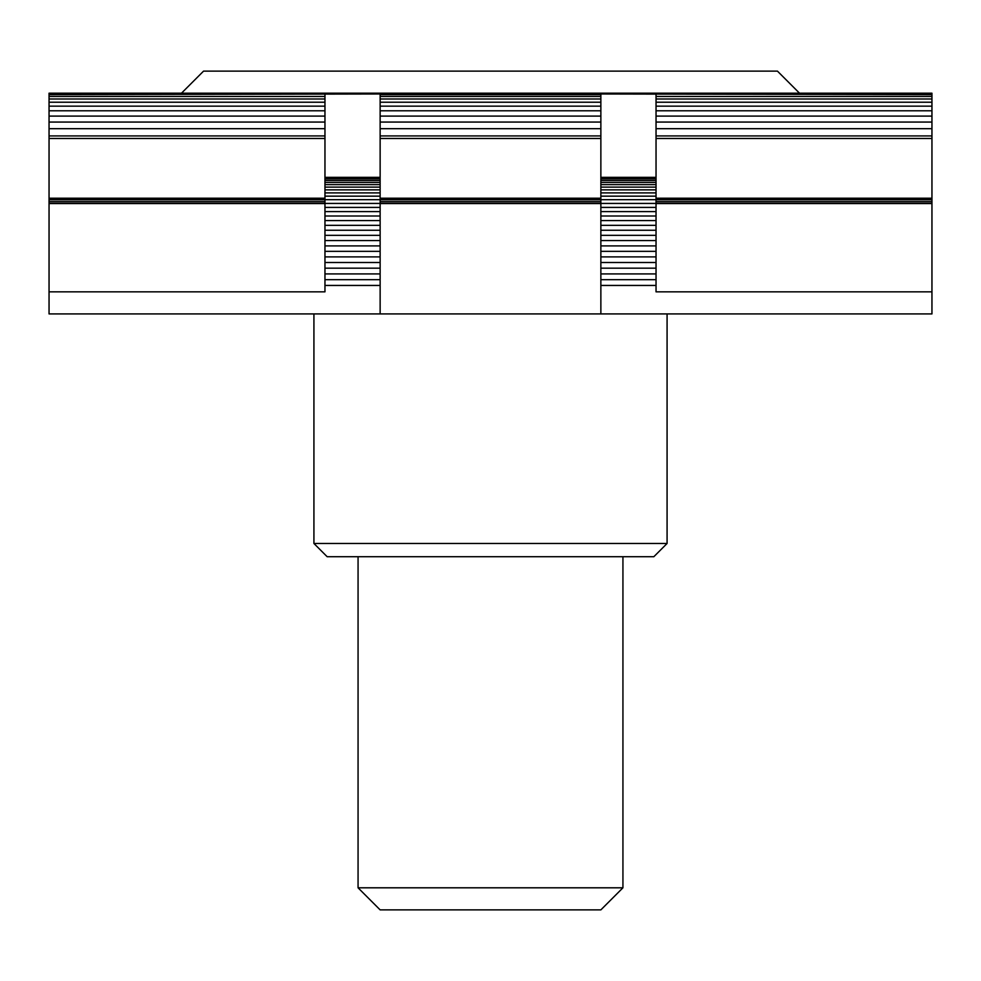 <?xml version="1.0" encoding="UTF-8"?>
<svg xmlns="http://www.w3.org/2000/svg" width="981" height="981" viewBox="0 0 981 981"><rect width="100%" height="100%" fill="white"/><g stroke="black" fill="none" stroke-linecap="round" stroke-linejoin="round"><path stroke-width="1.47" d="M600.863 909.878L380.138 909.878L358.065 887.805L622.935 887.805L600.863 909.878M653.837 556.717L327.164 556.717L313.92 543.474L667.08 543.474L653.837 556.717M181.485 93.195L203.558 71.123L777.442 71.123L799.515 93.195M931.95 93.563L931.95 94.642L600.863 93.992L600.863 313.92L380.138 313.92L380.138 93.992L49.05 94.642L49.05 93.195L931.95 93.195L49.05 93.563M600.863 96.457L380.138 96.457M600.863 94.642L380.138 94.642M600.863 98.983L380.138 98.983M600.863 102.22L380.138 102.22M600.863 106.156L380.138 106.156M600.863 110.792L380.138 110.792M600.863 116.089L380.138 116.089M600.863 122.061L380.138 122.061M600.863 128.683L380.138 128.683M600.863 135.93L380.138 135.93M600.863 198.211L380.138 198.211M656.044 94.642L656.044 199.683L49.05 199.683L49.05 94.642M600.863 201.546L380.138 201.546M600.863 203.251L380.138 203.251M600.863 203.558L380.138 203.558M600.863 313.92L931.95 313.92L931.95 94.642M380.138 313.92L49.05 313.92L49.05 199.683M600.863 177.34L656.044 177.34M380.138 177.34L324.956 177.34M49.05 291.848L324.956 291.848L324.956 96.457L49.05 96.457M324.956 96.457L324.956 94.642M324.956 98.983L49.05 98.983M324.956 102.22L49.05 102.22M324.956 106.156L49.05 106.156M324.956 110.792L49.05 110.792M324.956 116.089L49.05 116.089M324.956 122.061L49.05 122.061M324.956 128.683L49.05 128.683M324.956 135.93L49.05 135.93M324.956 198.211L49.05 198.211M324.956 201.546L49.05 201.546M324.956 203.251L49.05 203.251M324.956 203.558L49.05 203.558M931.95 199.683L656.044 199.683L656.044 291.848L931.95 291.848M656.044 203.558L931.95 203.558M656.044 203.251L931.95 203.251M656.044 201.546L931.95 201.546M656.044 198.211L931.95 198.211M656.044 135.93L931.95 135.93M656.044 128.683L931.95 128.683M656.044 122.061L931.95 122.061M656.044 116.089L931.95 116.089M656.044 110.792L931.95 110.792M656.044 106.156L931.95 106.156M656.044 102.22L931.95 102.22M656.044 98.983L931.95 98.983M656.044 96.457L931.95 96.457M380.138 285.446L324.956 285.446M380.138 279.671L324.956 279.671M380.138 273.92L324.956 273.92M380.138 268.181L324.956 268.181M380.138 262.503L324.956 262.503M380.138 256.887L324.956 256.887M380.138 251.344L324.956 251.344M380.138 245.9L324.956 245.9M380.138 240.566L324.956 240.566M380.138 235.342L324.956 235.342M380.138 230.265L324.956 230.265M380.138 225.348L324.956 225.348M380.138 220.578L324.956 220.578M380.138 216.004L324.956 216.004M380.138 211.602L324.956 211.602M380.138 207.408L324.956 207.408M380.138 203.435L324.956 203.435M380.138 196.163L324.956 196.163M380.138 192.889L324.956 192.889M380.138 189.873L324.956 189.873M380.138 187.113L324.956 187.113M380.138 184.624L324.956 184.624M380.138 182.417L324.956 182.417M380.138 180.492L324.956 180.492M380.138 178.849L324.956 178.849M380.138 177.5L324.956 177.5M600.863 177.5L656.044 177.5M600.863 178.849L656.044 178.849M600.863 180.492L656.044 180.492M600.863 182.417L656.044 182.417M600.863 184.624L656.044 184.624M600.863 187.113L656.044 187.113M600.863 189.873L656.044 189.873M600.863 192.889L656.044 192.889M600.863 196.163L656.044 196.163M600.863 203.435L656.044 203.435M600.863 207.408L656.044 207.408M600.863 211.602L656.044 211.602M600.863 216.004L656.044 216.004M600.863 220.578L656.044 220.578M600.863 225.348L656.044 225.348M600.863 230.265L656.044 230.265M600.863 235.342L656.044 235.342M600.863 240.566L656.044 240.566M600.863 245.9L656.044 245.9M600.863 251.344L656.044 251.344M600.863 256.887L656.044 256.887M600.863 262.503L656.044 262.503M600.863 268.181L656.044 268.181M600.863 273.92L656.044 273.92M600.863 279.671L656.044 279.671M600.863 285.446L656.044 285.446M600.863 138.48L380.138 138.48M324.956 138.48L49.05 138.48M656.044 138.48L931.95 138.48M622.935 556.717L622.935 887.805M667.08 313.92L667.08 543.474M313.92 313.92L313.92 543.474M358.065 556.717L358.065 887.805"/></g></svg>
